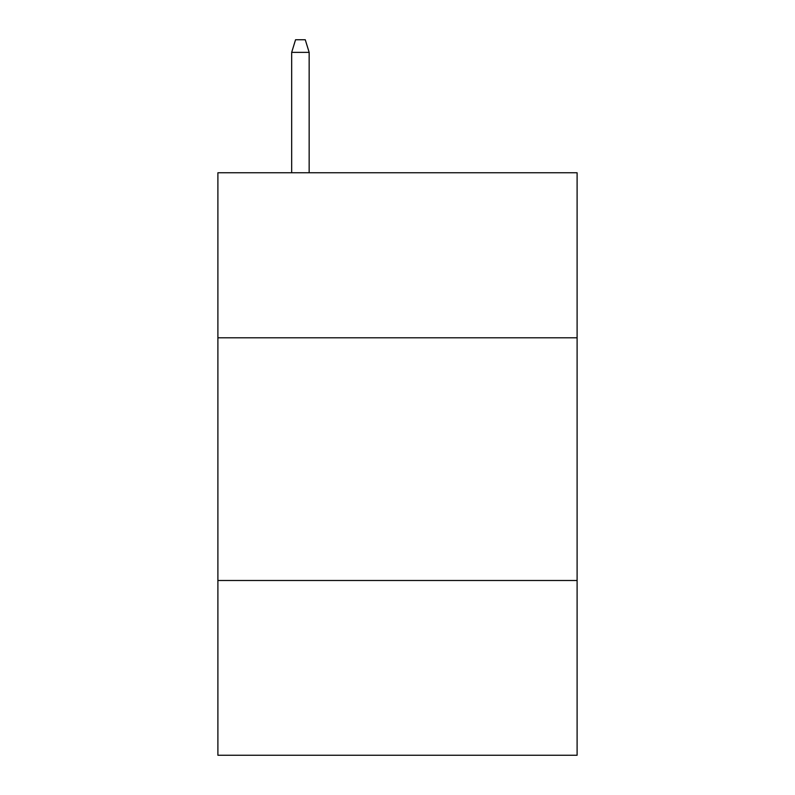 <?xml version="1.0" encoding="UTF-8"?>
<svg xmlns="http://www.w3.org/2000/svg" width="795" height="795" viewBox="0 0 795 795"><rect width="100%" height="100%" fill="white"/><g stroke="black" fill="none" stroke-linecap="round" stroke-linejoin="round"><path stroke-width="1.19" d="M577.1 337.796L577.1 172.754L217.9 172.754L217.9 337.796L577.1 337.796L577.1 755.25L217.9 755.25L217.9 337.796M577.1 580.499L217.9 580.499M309.156 172.754L309.156 52.371L291.676 52.371L291.676 172.754M291.676 52.371L295.561 39.75L305.27 39.75L309.156 52.371"/></g></svg>
